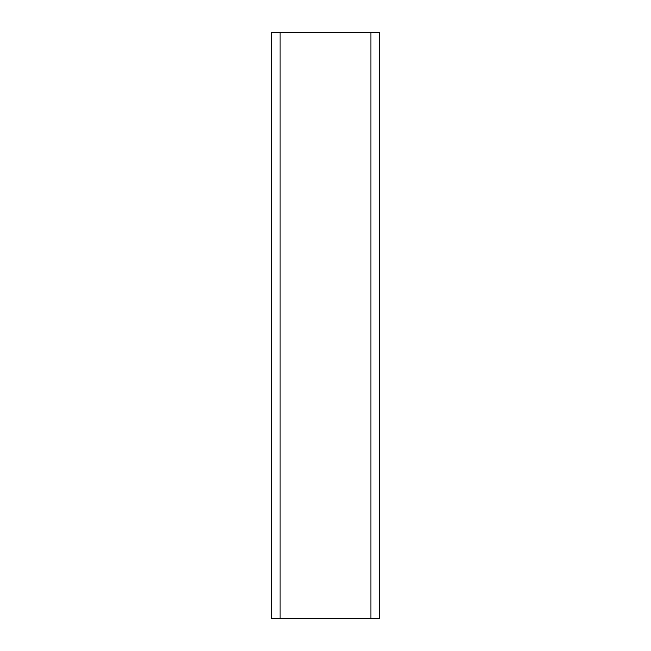 <?xml version="1.0" encoding="UTF-8"?>
<svg xmlns="http://www.w3.org/2000/svg" width="651" height="651" viewBox="0 0 651 651"><rect width="100%" height="100%" fill="white"/><g stroke="black" fill="none" stroke-linecap="round" stroke-linejoin="round"><path stroke-width="0.98" d="M379.696 618.45L379.696 32.55L379.696 618.45L271.304 618.45L271.304 32.55L379.696 32.55M370.907 618.45L370.907 32.55M280.093 618.45L280.093 32.55"/></g></svg>
